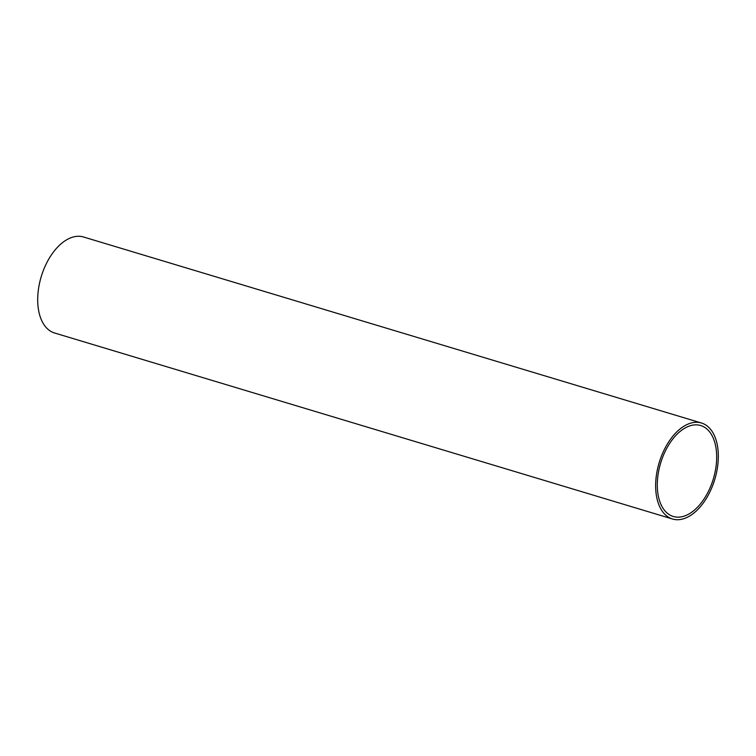<?xml version="1.0" encoding="UTF-8"?>
<svg xmlns="http://www.w3.org/2000/svg" width="756" height="756" viewBox="0 0 756 756"><rect width="100%" height="100%" fill="white"/><g stroke="black" fill="none" stroke-linecap="round" stroke-linejoin="round"><path stroke-width="1.13" d="M660.46 463.693A47.496 27.509 -73.2 0 1 700.67 425.524A47.496 27.509 -73.2 0 1 713.324 478.935A47.496 27.509 -73.2 0 1 673.294 516.49A47.496 27.509 -73.2 0 1 660.46 463.693M658.986 463.286A50.132 29.04 -73.2 0 1 701.436 423.001A50.132 29.04 -73.2 0 1 714.789 479.37A50.132 29.04 -73.2 0 1 672.528 519.013A50.132 29.04 -73.2 0 1 658.986 463.286M672.528 519.013L54.593 332.999A50.132 29.04 -73.2 0 1 41.041 277.282A50.132 29.04 -73.2 0 1 83.5 236.987L701.436 423.001"/></g></svg>
